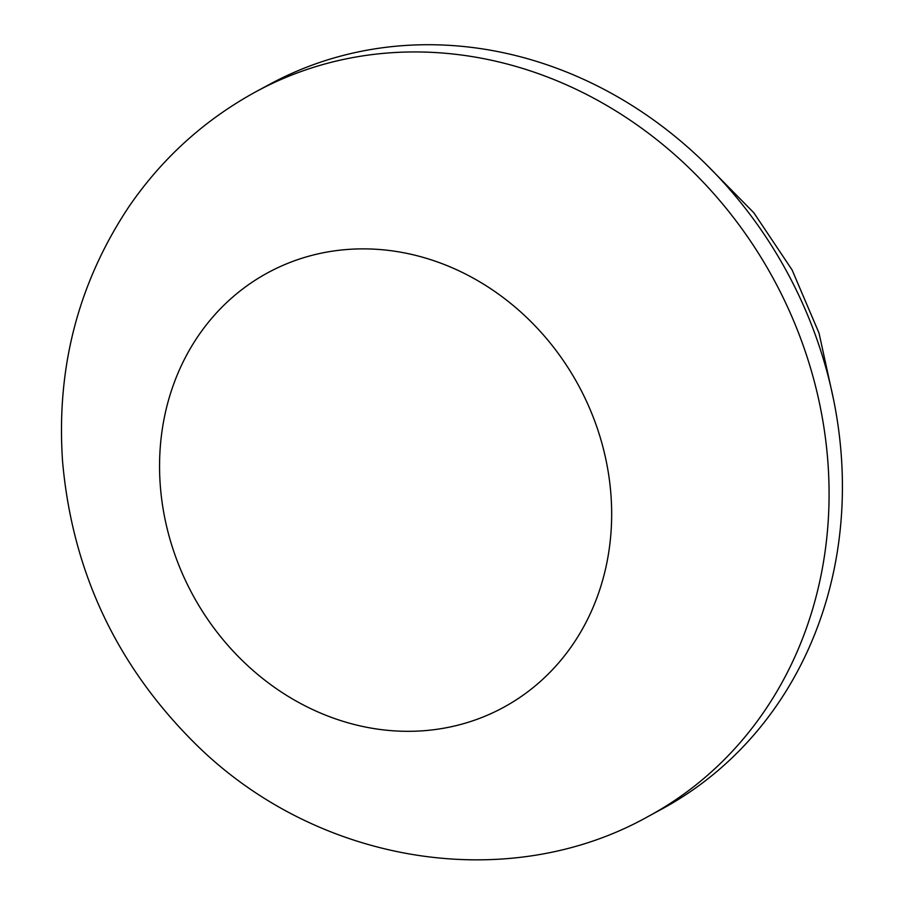 <?xml version="1.0" encoding="UTF-8"?>
<svg xmlns="http://www.w3.org/2000/svg" width="905" height="905" viewBox="0 0 905 905"><rect width="100%" height="100%" fill="white"/><g stroke="black" fill="none" stroke-linecap="round" stroke-linejoin="round"><path stroke-width="1.36" d="M648.568 816.253L661.906 809.025A412.035 365.812 -118.4 0 0 842.419 487.456A412.035 365.812 -118.4 0 0 650.344 117.684A412.035 365.812 -118.4 0 0 269.339 84.47L256.002 91.688C204.734 119.72 162.448 157.945 129.121 206.385C78.283 282.745 56.11 367.837 62.581 461.663C72.423 571.926 116.847 666.125 195.853 744.283C317.576 864.513 508.316 895.124 648.568 816.253A412.035 365.812 -118.4 0 0 829.082 494.673A412.035 365.812 -118.4 0 0 637.007 124.913A412.035 365.812 -118.4 0 0 256.002 91.688M611.667 514.526A247.223 219.485 61.6 0 1 272.19 685.707A247.223 219.485 61.6 0 1 272.914 270.075A247.223 219.485 61.6 0 1 611.667 514.526M705.708 163.907L753.82 212.754L792.067 269.882L819.036 333.108L833.675 400.089"/></g></svg>
